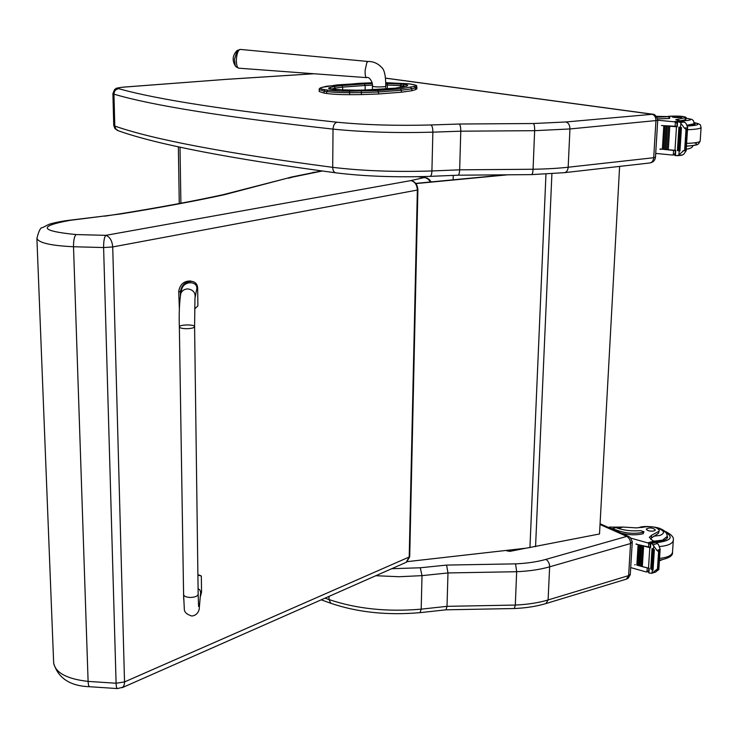 <?xml version="1.0" encoding="UTF-8"?>
<svg xmlns="http://www.w3.org/2000/svg" width="738" height="738" viewBox="0 0 738 738"><rect width="100%" height="100%" fill="white"/><g stroke="black" fill="none" stroke-linecap="round" stroke-linejoin="round"><path stroke-width="1.11" d="M506.388 550.41L509.764 551.397L511.019 549.884M506.988 550.899L508.814 551.157M415.706 183.393L505.576 174.814M507.882 174.795L415.854 183.587M407.487 561.609L526.369 548.14L599.514 533.971L619.616 166.401M324.074 93.099L326.676 93.477L326.685 91.503L324.093 91.125L324.074 93.099L319.222 91.521L319.231 89.566L324.093 91.125L325.163 89.732C320.191 88.957 319.25 88.154 322.34 87.315L337.137 84.898L372.1 82.785L359.443 83.311M378.529 93.975L401.324 92.222L401.361 90.257L378.557 91.992L378.529 93.975L361.389 94.602L361.417 92.619L378.557 91.992L377.773 90.553L349.535 91.217C340.522 91.226 333.262 90.866 327.755 90.11L325.163 89.732M349.535 91.217L349.609 94.667L361.389 94.602M410.623 87.453L411.822 88.8L411.786 90.746L415.503 89.658L415.549 87.721L416.905 86.909C414.415 85.267 421.14 86.291 410.393 84.049L410.31 84.058C415.559 84.778 416.905 85.553 414.359 86.383L400.568 88.837L377.773 90.553M416.905 86.909L416.869 88.828L415.503 89.658M349.609 94.667C340.107 94.685 332.46 94.289 326.676 93.477M411.786 90.746L401.324 92.222M564.745 172.627L649.551 163.006C651.94 162.701 653.324 160.939 653.711 157.72L568.168 167.231C558.076 168.347 546.378 169.02 533.067 169.251C532.854 172.701 532.338 174.482 531.508 174.611L458.141 175.201M652.844 114.242L565.871 121.982L533.417 123.523C534.303 124.39 534.709 126.77 534.644 130.681L533.067 169.251L459.654 169.832C459.47 173.282 458.916 175.072 457.975 175.201L430.18 176.354M533.417 123.523L459.257 124.021L430.974 124.971C396.537 125.884 365.218 124.962 337.026 122.213C334.628 122.951 333.299 125.248 333.022 129.113L332.7 167.341C225.542 153.209 152.904 139.445 114.787 126.06L113.947 94.169C152.185 105.506 225.21 117.148 333.022 129.113C362.948 132.139 396.223 133.154 432.865 132.148L431.914 170.958C395.503 172.129 362.432 170.921 332.7 167.341C332.838 170.699 333.954 172.535 336.039 172.858C364.268 176.317 395.577 177.489 429.959 176.364C431.084 176.216 431.739 174.417 431.914 170.958L459.654 169.832L460.77 131.189L534.644 130.681L569.948 128.956L657.706 120.405C656.626 116.06 654.8 113.975 652.217 114.15L385.762 78.145M459.257 124.021C460.272 124.888 460.78 127.268 460.77 131.189L432.865 132.148C432.837 128.218 432.21 125.829 430.974 124.971M630.326 574.182L628.619 575.612L548.094 599.957C538.62 602.789 527.698 604.496 515.308 605.059L447.016 606.341L446.001 609.819L419.996 612.66L421.186 609.154C387.321 612.06 356.592 608.859 329.01 599.551L330.836 603.297C357.672 612.383 387.385 615.501 419.996 612.66M375.845 575.714L399.129 576.729L422.007 575.64L421.186 609.154L447.016 606.341L447.984 572.946L516.665 571.71C529.128 571.166 540.115 569.542 549.635 566.83C549.542 563.398 548.297 560.926 545.889 559.404C537.116 561.867 527.015 563.352 515.576 563.86L516.665 571.71L515.308 605.059L514.34 608.527L446.02 609.819M515.576 563.86L446.601 565.087L447.984 572.946L422.007 575.64L420.273 567.78L391.721 568.703M514.34 608.527C526.157 607.992 536.692 606.332 545.935 603.564L548.094 599.957L549.635 566.83L630.547 543.537L632.263 541.72L630.39 537.605L628.656 536.471L626.765 536.388L545.889 559.404M686.045 117.36L685.916 119.436L685.224 119.796L685.353 117.711L686.045 117.36C684.015 116.309 679.006 115.903 671.017 116.152L668.25 116.318M656.977 117.185L669.79 116.632L656.396 116.336M655.713 153.412L672.622 155.063L675.178 153.532M675.362 150.626L660.04 148.975L675.759 150.386L675.427 155.644L682.521 154.934L683.794 154.168L686.119 150.866L685.344 149.307L686.644 129.39L687.659 127.314L686.119 150.866M674.984 150.321L676.478 126.752L661.469 125.543L675.122 126.263L675.39 121.908L657.715 120.22M667.106 149.611L668.314 149.694L669.772 126.336L668.582 126.244L667.106 149.611L668.582 126.281M665.888 149.473L667.327 126.143L666.165 126.041L664.707 149.38L665.888 149.473M662.364 149.159L663.517 149.251L664.947 125.94L663.813 125.838L662.364 149.159L663.813 125.875M687.659 127.314L685.814 123.052L682.309 121.05L677.207 121.419L676.875 126.724L677.383 121.475M676.478 126.752L677.253 126.807L677.595 121.502L680.279 122.462L684.384 128.061L687.595 127.748M678.167 155.414L685.344 149.307M669.79 116.632L669.689 118.32L668.969 118.504L657.604 118.892M656.875 153.55L655.704 153.541M660.012 149.362L661.857 149.168M661.469 125.543L676.884 126.521M680.39 127.453L678.886 150.921L679.947 151.032L681.451 127.545L680.39 127.443L680.934 123.523M678.923 127.139L677.429 150.58L678.471 150.69L679.966 127.231L678.923 127.139L679.966 127.231M677.429 150.58L679.089 127.194M681.202 155.321L682.521 154.934M664.947 125.94L663.794 125.857M667.327 126.143L666.165 126.041M669.772 126.336L668.563 126.263M675.427 155.644L675.547 150.368M684.716 149.371L686.008 129.454L684.384 128.061M681.451 127.545L680.685 127.397M685.353 117.711L675.731 119.731M681.109 121.014L675.731 119.704M675.39 121.908L677.087 123.347M676.903 126.281L675.122 126.263M686.008 129.454L686.644 129.39M694.559 123.532L695.104 124.122C694.827 124.823 692.281 125.322 687.465 125.626M685.224 119.796L680.012 120.857M680.574 117.49L681.912 117.148C678.757 116.336 675.464 116.235 672.041 116.862C673.314 117.462 676.165 117.674 680.574 117.49M659.274 530.438L658.462 533.288L659.274 530.438C657.503 527.366 652.881 526.166 645.39 526.849L636.507 527.891L623.066 527.07L615.464 527.126L615.944 527.624C623.453 530.382 631.608 531.388 640.409 530.622L643.97 531.711L643.185 533.703C636.691 535.299 629.44 535.142 621.424 533.251M608.675 527.587L616.636 530.115C625.492 533.454 634.366 534.155 643.278 532.227L643.97 531.711M615.464 527.126L609.643 527.098M630.722 567.587L646.064 571.913L648.702 570.778M648.859 568.242L636.848 565.151M655.778 570.4L658.803 569.487L657.466 568.952L652.134 573.066L649.938 573.205L648.923 572.872L649.219 568.297L642.217 566.627M643.601 546.249L642.484 546.028L643.601 546.249L642.337 566.581L639.966 566.028M641.35 545.677L640.261 545.447L641.35 545.677L640.095 565.991L637.77 565.419M648.499 568.122L649.8 547.605L635.944 544.1L648.545 546.987L648.785 543.196L630.907 538.15M642.484 546.037L641.221 566.35L642.503 546.083M640.261 545.447L639.007 565.751L640.27 545.502M636.848 565.142L637.909 565.391L639.154 545.096L638.112 544.801L636.848 565.142L638.102 544.912M657.466 568.952L658.591 551.627L657.06 550.548L660.159 549.173L658.48 544.589L655.27 541.867L650.464 542.919L650.169 547.531L650.621 543.085M649.8 547.605L650.519 547.78L650.815 543.159L651.839 543.472L657.06 550.548M658.803 569.487L655.473 572.125M660.095 549.653L658.591 551.627M634.68 564.856L635.252 564.681M635.944 544.1L636.534 543.934M653.379 549.45L652.069 569.874L653.038 570.16L654.357 549.727L653.379 549.45L653.868 545.935M652.041 548.565L650.741 568.961L651.7 569.238L653.001 548.832L652.041 548.555L653.001 548.832M650.741 568.961L652.189 548.721M639.154 545.096L638.093 544.847M648.923 572.872L649.025 568.242M654.357 549.727L653.656 549.303M658.582 531.471L651.617 535.244L649.339 537.319M667.715 536.987C666.912 539.884 662.567 541.452 654.661 541.683L651.949 540.022L649.348 537.218M648.785 543.196L650.362 544.506M650.206 547.052L648.545 546.987M658.462 533.288L651.442 538.002L651.617 535.244M650.722 539.312L651.442 538.002M654.136 530.954L655.427 529.976C652.577 527.587 649.514 527.292 646.239 529.091C647.364 530.853 649.994 531.471 654.136 530.954M417.726 176.705L424.544 177.498L410.918 180.589L105.811 235.339L76.032 234.564C74.326 236.381 73.486 240.44 73.514 246.741L103.606 247.553L116.097 683.24C116.226 686.654 116.705 688.434 117.526 688.572L122.868 687.207L124.067 685.298L124.547 682.539L112.72 246.944C112.139 240.671 109.842 236.806 105.811 235.339C104.316 237.166 103.578 241.243 103.606 247.553L112.72 246.944L417.357 190.044L409.203 557.033L406.168 562.328L122.13 687.705M76.032 234.564C39.741 230.939 37.795 226.197 70.184 220.33L69.575 220.219C59.4 221.363 49.566 223.928 48.634 224.5L42.453 227.673C40.655 227.203 38.8 230.8 36.9 238.457C38.883 242.913 51.088 245.671 73.514 246.741L88.108 681.395C67.223 679.034 55.737 672.973 53.671 663.231L53.616 661.986M453.132 179.823L453.261 175.413M117.462 688.572L89.741 686.737C88.809 686.571 88.256 684.79 88.108 681.395L116.097 683.24L124.537 681.921L409.71 556.784L417.892 189.924C417.57 184.731 415.245 181.613 410.918 180.589C414.922 181.686 417.062 184.832 417.357 190.044L417.892 189.924M103.477 216.133L69.012 220.284M70.184 220.33L120.82 213.928C160.34 207.544 194.823 201.142 224.269 194.731L285.892 178.559M288.669 178.181L292.921 177.009L289.997 177.443M179.352 326.869L179.352 326.943C179.832 328.023 182.249 328.613 186.613 328.705C191.502 328.558 194.159 327.866 194.592 326.648C194.74 324.194 178.781 324.499 179.352 326.943C179.832 328.023 182.249 328.613 186.613 328.705C191.502 328.558 194.159 327.866 194.592 326.648L194.961 298.53C195.856 292.977 193.43 289.766 187.692 288.89C184.408 289.056 182.102 290.597 180.773 293.512L180.321 295.311M197.895 575.114L201.336 576L201.548 592.217L200.321 596.821M199.398 606.802L200.662 592.097L199.749 589.8L198.079 588.666M199.583 575.243L197.895 574.671M183.384 581.701L183.697 599.302M180.423 294.702L180.376 291.842C181.566 284.886 185.404 281.399 191.88 281.381C195.404 281.953 197.332 284.167 197.673 288.032L197.895 305.901L194.648 308.954M195.321 296.565L196.4 290.606C199.73 281.501 184.989 279.582 181.816 288.826L181.308 291.104M191.612 281.316L190.219 280.994C183.744 281.021 179.906 284.499 178.716 291.436L179.399 309.72M237.276 50.35L234.472 59.317L235.247 65.581L235.92 66.706L238.697 68.191M180.902 203.227L179.998 147.13M535.557 546.673L551.904 173.771M529.939 547.624L545.963 174.122M372.229 83.578L364.351 83.938L365.19 85.46L372.367 85.128M385.845 85.027L387.376 85.018L387.256 83.477L385.919 83.477M364.351 83.938L341.832 85.562L342.653 87.102L365.19 85.46L365.125 90.221M387.312 88.763L387.376 85.018L400.337 85.645L401.472 84.15L387.256 83.477M341.832 85.562L334.037 86.558L335.347 88.053L342.653 87.102L342.626 90.267M400.3 87.638L400.337 85.645L403.031 85.995L404.156 84.501L401.472 84.15M334.037 86.558L329.775 87.638L331.094 89.132L335.347 88.053L335.329 89.75M403.003 87.084L403.031 85.995L405.328 86.429M406.232 86.171L406.804 86.06C408.529 85.507 407.653 84.99 404.156 84.501M329.775 87.638C327.737 88.2 328.392 88.735 331.731 89.252L332.128 89.316M402.468 87.232L406.804 86.06M331.731 89.252L334.729 89.685M395.291 88.173L403.022 87.13M334.342 89.63L360.614 90.304M372.358 89.888L395.522 88.154M329.729 88.874L348.853 90.359L372.589 89.87M407.92 83.745L385.937 82.693L410.31 84.058M359.627 83.293L326.648 86.245M326.205 86.318L322.34 87.315M414.359 86.383L415.549 87.721L411.822 88.8L401.361 90.257L400.568 88.837M410.614 84.095L407.616 83.708M361.316 91.152L361.417 92.619L349.637 92.674C340.126 92.693 332.478 92.305 326.685 91.503L327.755 90.11M321.888 87.388L322.174 87.324C319.914 87.933 318.936 88.68 319.231 89.566L319.231 89.538M565.871 121.982C568.5 122.766 569.856 125.082 569.948 128.956L568.168 167.231C567.826 170.57 566.498 172.388 564.173 172.692L531.664 174.602M117.573 130.515L114.888 128.55L113.744 125.368L114.787 126.06L115.894 129.168L118.587 130.857C157.028 144.519 229.352 158.495 335.55 172.793M337.026 122.213C229.822 110.746 157.065 99.575 118.744 88.68C116.991 88.08 118.652 87.564 123.726 87.13L123.541 87.112C113.246 88.385 117.287 88.348 114.648 89.464L112.905 93.588L113.744 125.294M655.482 157.166L653.711 157.72L655.925 120.857C655.879 117.139 654.505 114.907 651.82 114.178L385.771 78.191M112.905 93.588L113.947 94.169C114.169 90.977 115.765 89.141 118.744 88.68M123.726 87.13L227.092 79.289L123.237 87.139M227.286 79.307L226.778 79.317M313.844 73.745L227.655 79.252M228.079 79.252L314.019 73.754M626.765 536.434C629.228 537.854 630.492 540.225 630.547 543.537L628.619 575.612L626.359 579.145L628.084 578.306L630.27 574.717L632.254 542.227M329.037 596.378L329.01 599.551L325.043 598.14M600.031 524.487L626.765 536.388M446.601 565.087L420.273 567.78M390.67 78.8L389.286 78.615M673.305 154.925L673.582 150.607M680.279 122.462L684.643 122.047M682.908 150.893L686.109 150.543M668.969 118.504L669.071 116.816M678.932 154.703L679.172 151.004M678.702 121.604L683.019 121.189M677.973 120.552L678.074 119.021M674.44 121.622L681.008 120.995M694.495 122.683C700.666 124.261 698.36 125.377 687.567 126.032M694.606 142.84C698.84 144.408 696.119 145.506 686.432 146.124M700.187 140.995L700.178 141.096C699.606 142.296 695.085 143.071 686.608 143.412M701.1 127.443L701.091 127.536C700.519 128.67 695.989 129.39 687.502 129.713M685.989 118.228C691.838 119.113 692.161 119.888 686.958 120.543L680.27 120.811M694.55 123.661L687.309 125.165M615.944 527.624L612.918 528.463M646.968 571.932L647.208 568.177M653.278 544.69L657.401 543.482M658.065 568.767L659.191 551.452M616.571 531.092L616.636 530.115M643.185 533.703L643.278 532.227M652.134 573.066L652.327 570.096M651.442 573.361L655.547 572.107M651.839 543.472L655.907 542.282M647.899 542.817L654.108 541.019M618.195 528.426L623.066 527.07M662.53 530.585C674.421 536.609 672.41 540.64 656.506 542.679M672.521 551.969L672.502 552.236C671.82 555.474 667.503 557.531 659.56 558.417M673.314 540.142L673.296 540.4C672.576 543.685 668.056 545.723 659.735 546.526M641.221 527.541L645.824 526.766M656.147 527.707C664.394 530.382 665.676 532.956 659.984 535.437L653.711 536.194M667.217 536.415L662.54 540.151L654.329 541.148M430.411 181.991L428.335 179.251L425.106 177.498M292.921 177.009L322.183 171.031M406.62 562.116L409.71 556.784M221.861 194.961L224.269 194.731M228.374 193.762L225.56 194.122M119.049 213.983L120.82 213.928M287.211 178.218L223.005 194.712C193.679 201.105 159.307 207.479 119.888 213.845L104.741 216.169M314.822 172.258L313.013 172.369M183.587 594.533L184.306 608.684C184.094 611.95 186.576 614.394 191.769 616.018C199.029 615.326 199.546 607.678 199.343 607.392L198.393 603.149M181.816 288.826L180.773 293.512C179.389 302.497 178.919 313.641 179.352 326.943L183.587 594.644C184.057 596.369 186.382 597.31 190.542 597.457C195.219 597.226 197.747 596.138 198.153 594.191L198.596 606.452M180.376 291.842L178.716 291.436M366.814 62.638L365.135 70.276C364.95 74.907 365.458 77.37 366.657 77.647C368.926 75.959 373.253 82.481 372.404 86.245C374.323 86.936 378.225 87.102 384.111 86.752L385.78 86.309C385.789 75.839 384.36 69.464 381.472 67.195C377.616 63.265 373.105 61.365 367.948 61.485L366.814 62.638M368.151 61.503L240.487 49.437M366.454 77.628L239.001 68.21C237.193 67.85 236.308 64.972 236.363 59.575C236.843 53.551 238.116 50.166 240.173 49.409L236.916 50.664C232.359 55.627 231.963 60.903 235.745 66.503M506.24 550.428L506.812 550.779M525.733 548.214L509.866 551.378M179.269 203.54L178.347 146.77M406.61 86.069L395.457 88.145L360.642 90.294M649.551 163.006C652.973 162.517 654.957 160.58 655.482 157.194L657.706 120.405M321.233 599.819L330.836 603.297M626.359 579.145L546.074 603.527M628.628 536.452L600.068 523.759M675.095 154.786L672.908 155.026M681.202 155.331L677.401 155.746M666.146 126.06L664.707 149.38M675.371 150.349L675.049 155.552M694.476 122.628C702.428 124.657 699.947 125.091 701.091 127.536L700.178 141.096L698.545 143.873C696.921 144.288 699.384 145.238 686.432 146.161M686.229 149.242C690.436 148.679 692.659 147.471 692.908 145.607M694.495 124.621L693.388 120.589C691.405 119.75 695.131 119.842 685.989 118.191M608.38 527.449L610.169 526.96M648.656 571.424L647.106 571.895M660.159 549.173L658.822 569.671M648.859 568.205L648.582 572.623M664.394 530.973C671.257 534.201 674.218 537.347 673.296 540.4L672.502 552.236C673.121 555.769 668.766 558.426 659.44 560.188M659.403 560.788L662.023 559.81M667.078 538.38L667.198 536.6C667.272 533.297 665.206 530.76 661.008 528.98C656.921 526.6 642.106 525.484 638.822 527.762M418.225 176.696L427.034 178.024L429.405 179.602L431.13 181.917M89.667 686.727C70.193 686.063 58.191 678.231 53.671 663.231L36.9 238.457M287.147 178.227L291.381 177.055M321.537 170.948L291.335 177.065M200.598 575.677L199.011 575.013M194.592 326.713L198.153 594.191M190.219 280.994L191.88 281.381M385.623 88.883L385.78 86.309M372.496 89.861L372.404 86.245"/></g></svg>
